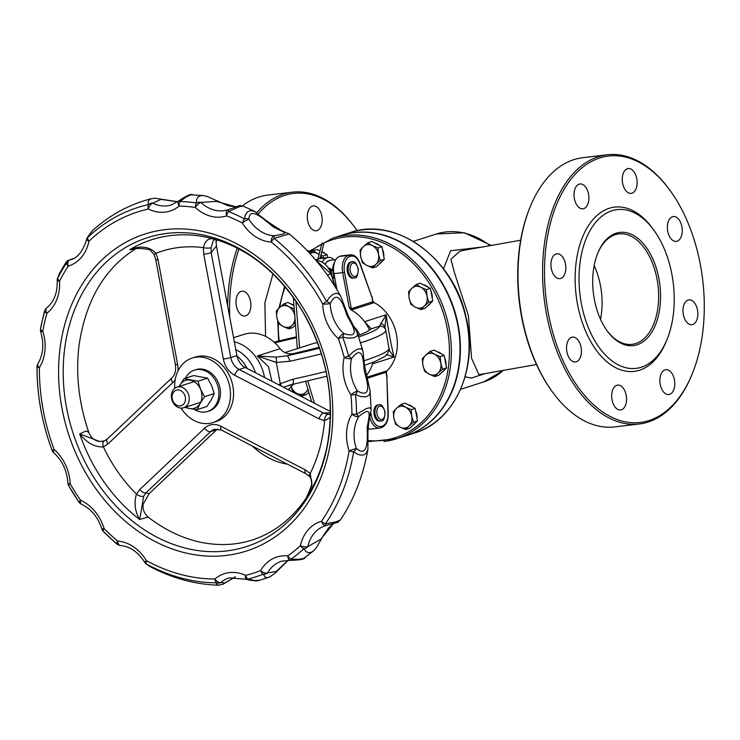 <?xml version="1.0" encoding="UTF-8"?>
<svg xmlns="http://www.w3.org/2000/svg" width="740" height="740" viewBox="0 0 740 740"><rect width="100%" height="100%" fill="white"/><g stroke="black" fill="none" stroke-linecap="round" stroke-linejoin="round"><path stroke-width="1.11" d="M482.193 247.049L450.623 250.721L443.5 268.814M465.108 376.789L471.306 378.085L485.135 373.589M383.921 441.493A105.256 84.61 -107.7 0 0 396.714 438.718L405.381 435.953A105.256 84.61 -107.7 0 0 453.888 309.921A105.256 84.61 -107.7 0 0 341.242 235.45L332.575 238.215L308.33 251.813M405.575 435.888A105.256 84.61 -107.7 0 0 405.77 435.823A105.256 84.61 -107.7 0 0 454.286 309.792A105.256 84.61 -107.7 0 0 341.63 235.32A105.256 84.61 -107.7 0 0 341.436 235.385M357.161 230.741A134.153 78.856 83.2 0 0 355.478 228.346A134.153 78.856 83.2 0 0 284.872 195.323A134.153 78.856 83.2 0 0 258.454 213.684M238.983 249.019A134.153 78.856 83.2 0 0 229.696 316.905M312.447 206.099A12.515 7.354 -96.8 0 1 313.27 205.924A12.515 7.354 -96.8 0 1 322.048 217.486A12.515 7.354 -96.8 0 1 316.221 230.778A12.515 7.354 -96.8 0 1 307.535 219.919A12.515 7.354 -96.8 0 1 312.447 206.099M268.148 222.083A12.515 7.354 -96.8 0 1 270.063 223.684M241.148 291.357A12.515 7.354 -96.8 0 1 241.962 291.171A12.515 7.354 -96.8 0 1 250.74 302.734A12.515 7.354 -96.8 0 1 244.912 316.026A12.515 7.354 -96.8 0 1 236.227 305.167A12.515 7.354 -96.8 0 1 241.148 291.357M530.256 206.636L529.84 207.653A134.153 78.856 83.2 0 0 551.568 390.72L552.207 391.608A135.54 79.67 -96.8 0 1 530.256 206.636A135.54 79.67 -96.8 0 1 573.879 159.637A135.54 79.67 -96.8 0 1 582.741 157.703L607.309 154.79A135.54 79.67 83.2 0 0 598.457 156.713A135.54 79.67 83.2 0 0 545.204 306.388A135.54 79.67 83.2 0 0 639.258 423.983A135.54 79.67 83.2 0 0 648.111 422.059A135.54 79.67 83.2 0 0 691.743 375.05L692.159 374.042A134.153 78.856 -96.8 0 1 561.42 357.115A134.153 78.856 -96.8 0 1 599.826 157.944A134.153 78.856 -96.8 0 1 670.431 190.966A134.153 78.856 -96.8 0 1 692.159 374.042M478.956 374.68L471.584 358.401L468.401 315.591L454.647 273.3L450.928 259.213L459.781 251.276L465.257 250.046M478.882 374.69L536.482 364.506M639.258 423.983L614.69 426.897A135.54 79.67 -96.8 0 1 552.207 391.608M670.431 190.966L669.783 190.078A135.54 79.67 83.2 0 0 607.309 154.79M654.058 230.427L652.782 228.651A82.714 48.618 83.2 0 0 609.251 208.292A82.714 48.618 83.2 0 0 585.571 331.095A82.714 48.618 83.2 0 0 666.176 341.529L667.008 339.512A79.939 46.981 83.2 0 0 654.058 230.427A79.939 46.981 83.2 0 0 611.989 210.743A79.939 46.981 83.2 0 0 589.105 329.42A79.939 46.981 83.2 0 0 667.008 339.512M627.4 168.72A12.515 7.354 -96.8 0 1 628.214 168.544A12.515 7.354 -96.8 0 1 636.992 180.097A12.515 7.354 -96.8 0 1 631.165 193.39A12.515 7.354 -96.8 0 1 622.488 182.54A12.515 7.354 -96.8 0 1 627.4 168.72M579.17 184.149A12.515 7.354 -96.8 0 1 579.994 183.973A12.515 7.354 -96.8 0 1 588.763 195.526A12.515 7.354 -96.8 0 1 582.935 208.819A12.515 7.354 -96.8 0 1 574.259 197.969A12.515 7.354 -96.8 0 1 579.17 184.149M556.091 253.968A12.515 7.354 -96.8 0 1 556.915 253.792A12.515 7.354 -96.8 0 1 565.693 265.355A12.515 7.354 -96.8 0 1 559.865 278.647A12.515 7.354 -96.8 0 1 551.18 267.788A12.515 7.354 -96.8 0 1 556.091 253.968M571.687 337.292A12.515 7.354 -96.8 0 1 572.501 337.107A12.515 7.354 -96.8 0 1 581.279 348.67A12.515 7.354 -96.8 0 1 575.452 361.962A12.515 7.354 -96.8 0 1 566.775 351.102A12.515 7.354 -96.8 0 1 571.687 337.292M616.818 385.29A12.515 7.354 -96.8 0 1 617.632 385.115A12.515 7.354 -96.8 0 1 626.41 396.668A12.515 7.354 -96.8 0 1 620.582 409.96A12.515 7.354 -96.8 0 1 611.897 399.11A12.515 7.354 -96.8 0 1 616.818 385.29M665.047 369.861A12.515 7.354 -96.8 0 1 665.861 369.686A12.515 7.354 -96.8 0 1 674.64 381.248A12.515 7.354 -96.8 0 1 668.812 394.54A12.515 7.354 -96.8 0 1 660.126 383.681A12.515 7.354 -96.8 0 1 665.047 369.861M688.117 300.042A12.515 7.354 -96.8 0 1 688.94 299.867A12.515 7.354 -96.8 0 1 697.718 311.42A12.515 7.354 -96.8 0 1 691.891 324.712A12.515 7.354 -96.8 0 1 683.205 313.862A12.515 7.354 -96.8 0 1 688.117 300.042M672.53 216.728A12.515 7.354 -96.8 0 1 673.345 216.552A12.515 7.354 -96.8 0 1 682.123 228.105A12.515 7.354 -96.8 0 1 676.295 241.397A12.515 7.354 -96.8 0 1 667.61 230.547A12.515 7.354 -96.8 0 1 672.53 216.728M597.643 253.478A55.611 32.69 -96.8 0 1 615.329 234.691A55.611 32.69 -96.8 0 1 618.964 233.905A55.611 32.69 -96.8 0 1 657.971 285.27A55.611 32.69 -96.8 0 1 632.071 344.341A55.611 32.69 -96.8 0 1 606.754 330.299M616.189 233.202A56.998 33.504 83.2 0 0 597.846 252.969A56.998 33.504 83.2 0 0 607.077 330.752A56.998 33.504 83.2 0 0 660.191 304.686A56.998 33.504 83.2 0 0 616.189 233.202M256.863 212.593A135.54 79.67 -96.8 0 1 283.503 194.093A135.54 79.67 -96.8 0 1 292.356 192.169A135.54 79.67 -96.8 0 1 354.839 227.458L355.478 228.346M227.643 305.962A135.54 79.67 -96.8 0 1 237.225 248.113M292.356 192.169L267.788 195.083A135.54 79.67 83.2 0 0 258.935 197.016A135.54 79.67 83.2 0 0 242.396 205.859M217.061 239.936A135.54 79.67 83.2 0 0 215.988 242.396M252.118 445.933A135.54 79.67 83.2 0 0 287.305 464.119M73.473 258.436L67.414 260.73L65.897 262.45L66.554 262.959A5.421 2.71 33.4 0 0 68.246 266.141A5.421 3.228 -106.9 0 1 69.717 259.981A5.421 5.125 74 0 0 66.554 262.959A193.88 155.844 -107.7 0 0 57.683 278.166A5.421 1.665 -163.4 0 0 57.443 278.49A5.421 5.421 0 0 0 57.23 280.368A5.421 0.971 -3.5 0 0 59.561 281.015A5.421 2.507 -152.8 0 1 57.683 278.166L59.681 273.051M235.181 576.839L224.951 582.963L220.871 582.51A35.483 28.527 72.3 0 1 229.123 577.848L246.346 579.318A5.421 5.421 0 0 0 247.539 579.716L247.835 579.096A5.421 3.219 -103.9 0 1 245.578 575.396A40.904 32.884 -107.7 0 0 214.896 579.041A5.421 3.117 90.3 0 0 216.469 582.824A5.421 4.986 29.5 0 0 220.871 582.51A5.421 3.052 -130.9 0 1 214.896 579.041A189.653 152.449 72.3 0 1 146.4 560.652A5.421 0.906 149 0 0 144.827 562.456A5.421 5.421 0 0 0 146.076 563.889A5.421 1.721 -51.2 0 0 146.446 564.028A5.421 2.47 -61.4 0 1 146.4 560.652A40.904 32.884 -107.7 0 0 117.688 541.06A5.421 1.998 129.8 0 0 117.096 544.002A5.421 4.995 113.3 0 0 118.613 545.056A5.421 5.421 0 0 0 120.352 545.482L120.352 545.482A5.421 3.071 -85.7 0 1 117.688 541.06A189.653 152.449 72.3 0 1 104.081 528.582L101.963 529.165A5.421 5.421 0 0 0 102.953 531.024A5.421 2.525 -39.2 0 0 103.193 531.246A5.421 1.73 -44.8 0 1 104.081 528.582A40.904 32.884 -107.7 0 0 80.567 500.259A5.421 1.147 145.2 0 0 79.152 502.293A5.421 4.634 139.4 0 0 79.532 502.812A5.421 5.421 0 0 0 81.446 504.236L81.446 504.236A5.421 2.627 -66.1 0 1 80.567 500.259A189.653 152.449 72.3 0 1 70.245 483.923A5.421 1.036 177.5 0 1 67.904 483.183A5.421 5.421 0 0 0 68.478 485.385A5.421 3.321 -26.8 0 0 68.598 485.588A5.421 0.833 -29.8 0 1 70.245 483.923A40.904 32.884 -107.7 0 0 54.113 449.495L52.105 450.392A5.421 4.07 156.9 0 0 52.198 450.632A5.421 5.421 0 0 0 53.622 452.593L53.622 452.593A5.421 1.943 -48.9 0 1 54.113 449.495A189.653 152.449 72.3 0 1 39.396 367.669A40.904 32.884 -107.7 0 0 42.772 331.141A189.653 152.449 72.3 0 1 46.935 313.233A5.421 3.09 -128.3 0 1 46.648 307.997L46.648 307.997A5.421 5.421 0 0 0 45.492 309.255A5.421 5.014 33.5 0 0 45.492 309.264A5.421 5.014 33.5 0 0 44.77 311.105A5.421 2.054 15.9 0 0 46.935 313.233A40.904 32.884 -107.7 0 0 59.561 281.015A189.653 152.449 72.3 0 1 68.246 266.141A40.904 32.884 -107.7 0 0 88.957 241.221A5.421 3.006 -133.7 0 1 87.727 237.485A5.421 0.944 -151 0 0 87.292 237.605A5.421 5.421 0 0 0 86.719 239.14A5.421 1.85 11.7 0 0 88.957 241.221A189.653 152.449 72.3 0 1 148.352 209.041A5.421 2.553 -63.9 0 1 152.653 203.158A5.421 4.57 141.9 0 0 148.444 204.592A5.421 3.219 77.3 0 0 148.352 209.041A40.904 32.884 -107.7 0 0 179.154 206.053A5.421 3.108 -88.5 0 1 179.931 201.53L179.321 200.494A5.421 5.421 0 0 0 178.766 200.901L178.766 200.901A5.421 3.071 50.3 0 0 179.154 206.053A189.653 152.449 72.3 0 1 195.332 207.459A5.421 1.841 -46.9 0 1 200.873 202.436A5.421 3.987 158.8 0 0 196.47 202.973A5.421 2.997 98.5 0 0 195.332 207.459A40.904 32.884 -107.7 0 0 226.653 215.867A5.421 2.701 -68.7 0 1 228.484 211.566L228.022 209.744A5.421 3.228 71.7 0 0 226.653 215.867A189.653 152.449 72.3 0 1 242.341 223.018A5.421 0.962 -31.8 0 1 248.881 219.225A5.421 3.256 172.3 0 0 244.524 218.874A5.421 2.507 117.6 0 0 242.341 223.018A40.904 32.884 -107.7 0 0 271.275 242.045A5.421 2.044 -51.1 0 1 274.105 238.326L273.985 235.736A5.421 3.08 93.1 0 0 271.275 242.045A189.653 152.449 72.3 0 1 322.696 303.974A40.904 32.884 -107.7 0 0 338.365 338.661A189.653 152.449 72.3 0 1 344.193 357.439A5.421 1.952 13.6 0 0 351.565 358.521A5.421 0.86 -149.4 0 0 348.642 356.292L344.193 357.439A40.904 32.884 -107.7 0 0 350.917 394.855A189.653 152.449 72.3 0 1 351.935 414.141A5.421 2.636 30.9 0 0 358.752 416.611L356.56 414.261A5.421 1.156 179.5 0 1 351.935 414.141A40.904 32.884 -107.7 0 0 349.104 450.827A5.421 1.739 9.5 0 0 353.674 451.752A5.421 2.424 -40.6 0 0 356.301 448.431L349.104 450.827A189.653 152.449 72.3 0 1 321.493 521.284A5.421 3.228 74.4 0 0 326.026 525.52L326.026 525.52A5.421 3.228 74.4 0 0 326.09 525.502L325.443 523.781A5.421 2.738 -145.5 0 1 321.493 521.284A40.904 32.884 -107.7 0 0 300.375 545.704A5.421 3.025 47.5 0 0 303.844 548.756A5.421 4.033 -13.2 0 0 307.775 546.684A5.421 1.896 -167.4 0 1 300.375 545.704A189.653 152.449 72.3 0 1 287.795 555.897A5.421 3.043 95.7 0 0 290.33 560.31L290.33 560.31A5.421 5.421 0 0 0 291.061 560.337L290.996 559.172A5.421 3.127 -125.5 0 1 287.795 555.897A40.904 32.884 -107.7 0 0 260.637 570.614A5.421 3.219 68.7 0 0 263.227 574.212A5.421 4.607 4 0 0 267.51 572.991A5.421 2.59 -150.3 0 1 260.637 570.614A189.653 152.449 72.3 0 1 245.578 575.396A5.421 2.59 115.1 0 0 246.346 579.318L246.346 579.318A5.421 2.59 115.1 0 0 247.493 579.346M46.38 308.266A5.421 5.014 33.5 0 0 45.492 309.255L44.77 311.105A193.88 155.844 -107.7 0 0 40.515 329.402A5.421 2.47 -175.5 0 0 40.441 329.726A5.421 5.421 0 0 0 40.681 331.807L42.772 331.141A5.421 1.785 -169.6 0 1 40.515 329.402L40.441 329.726M39.396 367.669A5.421 2.664 -148.1 0 1 37.87 363.821L37.87 363.821A5.421 5.421 0 0 0 37.083 366.069A5.421 4.662 6.6 0 0 37.065 366.753A5.421 1.212 0.3 0 0 39.396 367.669M51.902 449.892C41.995 422.984 37.028 395.484 37 367.382L37.065 366.753A193.88 155.844 -107.7 0 0 52.105 450.392L52.198 450.632M69.181 486.661L68.478 485.385M78.755 501.812L68.598 485.588A193.88 155.844 -107.7 0 0 79.152 502.293L79.532 502.812M228.04 209.735A5.421 3.228 71.7 0 0 228.022 209.744A35.483 28.527 72.3 0 1 227.809 209.809A35.483 28.527 72.3 0 1 200.873 202.436L216.246 201.354L235.986 206.812M105.043 533.299L103.193 531.246A193.88 155.844 -107.7 0 0 117.096 544.002L116.476 543.78M102.953 531.024L116.504 543.808L118.613 545.056A5.421 4.995 113.3 0 0 119.954 545.408M330.234 303.483A5.421 1.573 -161.9 0 0 326.673 301.633A5.421 0.777 151 0 0 322.696 303.974A5.421 1.082 -1.7 0 0 330.234 303.483C337.865 288.073 343.416 304.76 347.153 315.897C353.276 326.581 360.815 338.911 343.822 333.574A5.421 1.896 132 0 0 338.365 338.661L342.685 337.098A5.421 0.906 -65.2 0 0 343.822 333.574A35.483 28.527 72.3 0 1 330.234 303.483M150.618 566.896L146.076 563.889M150.192 566.683L146.446 564.028A193.88 155.844 -107.7 0 0 216.469 582.824L216.811 584.48L218.531 585.211C195.018 584.434 172.244 578.255 150.192 566.673M259.805 580.188L254.838 580.576L247.835 579.096A193.88 155.844 -107.7 0 0 263.227 574.212L265.29 577.255L267.075 577.635L269.739 576.96L275.206 573.065L288.369 560.199M357.401 390.97A5.421 1.018 147.2 0 0 350.917 394.855A5.421 0.842 -5.5 0 0 355.524 394.531A5.421 1.628 -52.7 0 0 357.401 390.97A35.483 28.527 72.3 0 1 351.565 358.521C362.535 344.433 363.229 358.623 364.237 370.925C367.456 382.173 372.396 399.267 357.401 390.97M288.221 560.199L276.261 571.428L267.51 572.991A35.483 28.527 72.3 0 1 281.533 561.207L290.33 560.31M313.575 550.875L303.474 558.561L298.359 559.348L290.996 559.172A193.88 155.844 -107.7 0 0 303.844 548.756L306.018 551.605L308.349 552.669L310.615 552.558L313.446 550.986M333.509 523.587L320.67 539.284L307.775 546.684A35.483 28.527 72.3 0 1 325.286 525.742A35.483 28.527 72.3 0 1 325.97 525.539M325.286 525.742L326.026 525.52A5.421 5.421 0 0 0 326.09 525.502C344.581 520.498 335.451 523.226 340.465 519.933L336.108 521.83L325.443 523.781A193.88 155.844 -107.7 0 0 353.674 451.752L357.291 454.11L360.389 455.091L363.821 454.897L366.346 453.158L367.891 449.393L367.974 431.346C369.445 411.412 371.591 411.995 371.064 408.998L369.75 407.731L366.383 408.545L356.56 414.261A193.88 155.844 -107.7 0 0 355.524 394.531L360.214 396.437L365.588 396.853L368.631 395.595L370.046 393.005L370.093 390.859L364.478 365.468L362.97 351.13L362.23 349.539L360.907 348.697L357.605 349.151L353.072 351.879L348.642 356.292A193.88 155.844 -107.7 0 0 342.685 337.098L348.068 338.143L354.025 337.838L357.281 335.914L357.337 333L348.327 315.971L340.714 296.204L339.447 294.474L336.275 293.188L332.76 294.437L329.152 297.757L326.673 301.633A193.88 155.844 -107.7 0 0 274.105 238.326L289.146 233.97L282.079 230.88C270.914 224.183 261.923 217.754 255.087 211.575L250.694 210.53L247.706 211.677L245.365 214.84L244.524 218.874A193.88 155.844 -107.7 0 0 228.484 211.566L239.196 206.765L243.035 206.081C237.087 206.266 246.605 203.121 228.031 209.735A5.421 5.421 0 0 0 228.022 209.744L227.809 209.809M358.752 416.611C372.692 404.947 369.195 415.103 367.216 427.47C367.41 438.182 368.548 458.707 356.301 448.431A35.483 28.527 72.3 0 1 358.752 416.611M370.093 390.859L371.064 408.998M248.881 219.225C249.657 205.026 265.651 221.047 273.153 226.782C283.855 233.017 292.069 232.924 273.985 235.736A35.483 28.527 72.3 0 1 248.881 219.225M203.435 195.554L200.263 195.73L197.904 197.127L196.572 199.55L196.47 202.973A193.88 155.844 -107.7 0 0 179.931 201.53L185.897 197.192L190.744 194.824L203.435 195.554M178.766 200.901L171.523 204.897A35.483 28.527 72.3 0 1 152.653 203.158L161.079 199.375L177.563 201.826M177.674 201.743L154.975 198.218L151.552 198.616L149.304 199.726L148.056 201.863L148.444 204.592A193.88 155.844 -107.7 0 0 87.727 237.485L92.25 230.834M86.719 239.14C82.936 251.434 77.376 258.343 70.041 259.879A35.483 28.527 72.3 0 1 69.717 259.981L73.371 258.482M352.083 261.831C354.562 260.85 356.643 263.32 358.336 269.231C357.882 275.576 356.671 278.443 354.691 277.833L352.906 278.111A8.131 4.782 -96.8 0 1 347.199 270.6A8.131 4.782 -96.8 0 1 350.991 261.96L352.083 261.831A8.131 4.782 83.2 0 0 348.29 270.47A8.131 4.782 83.2 0 0 353.998 277.981A8.131 4.782 83.2 0 0 354.525 277.87M378.843 404.836C381.322 403.855 383.413 406.315 385.096 412.236C384.643 418.572 383.431 421.439 381.452 420.829L379.666 421.115A8.131 4.782 -96.8 0 1 373.959 413.605A8.131 4.782 -96.8 0 1 377.752 404.965L378.843 404.836A8.131 4.782 83.2 0 0 375.05 413.475A8.131 4.782 83.2 0 0 380.758 420.986A8.131 4.782 83.2 0 0 381.285 420.866M351.324 308.682L349.197 307.59L350.973 309.829L352.064 309.755A1.36 1.091 72.3 0 1 351.324 308.682L344.507 272.264A13.551 7.964 -96.8 0 1 349.706 256.539L350.612 256.253A13.551 7.964 -96.8 0 1 359.871 263.708L371.832 296.925A4.07 2.387 -96.8 0 1 372.109 297.924L372.831 301.8L351.324 308.682M352.064 309.755L373.571 302.873L374.014 302.457L373.025 301.504M373.108 301.624L372.831 301.8A1.36 1.091 72.3 0 0 373.571 302.873M369.565 330.068A40.663 32.69 -107.7 0 0 364.561 321.687A40.663 32.69 -107.7 0 0 350.973 309.829M386.299 354.608L394.078 357.004C390.988 344.387 388.352 330.308 386.178 314.778L379.472 326.229A143.68 13.163 169.4 0 1 358.678 336.95M366.328 375.661A40.663 32.69 -107.7 0 0 372.461 363.923A40.663 32.69 -107.7 0 0 372.914 362.341M386.234 372.276L386.854 371.045L386.326 371.055L366.753 377.317M386.854 371.045A40.663 32.69 -107.7 0 0 374.014 302.457M386.326 371.055A1.36 1.091 -107.7 0 0 386.012 372.257L386.354 371.887M332.871 278.971L334.036 277.13A1.36 0.823 13.7 0 0 332.362 277.065L332.334 277.176M329.152 268.861L331.178 270.692A1.36 0.638 147.9 0 0 332.704 269.961L328.532 267.889M334.961 279.091A12.201 7.169 83.2 0 1 334.036 277.13L332.704 269.961A12.201 7.169 83.2 0 1 334.637 262.136M331.178 270.692L332.362 277.065M371.832 296.925L360.056 263.385C357.411 257.27 354.136 254.431 350.251 254.847L341.538 255.874A14.911 8.76 83.2 0 0 340.567 256.086L339.66 256.382A14.911 8.76 83.2 0 0 333.943 273.671L336.94 289.719M354.377 327.126A27.112 21.793 72.3 0 1 359.76 334.933M322.242 262.108A14.911 8.76 -96.8 0 1 326.59 257.927L327.496 257.64A14.911 8.76 -96.8 0 1 328.477 257.428A14.911 8.76 -96.8 0 1 334.147 259.87M368.048 428.599A14.911 8.76 83.2 0 0 370.962 429.061L379.675 428.025A14.911 8.76 83.2 0 0 380.647 427.812A1.36 1.091 -107.7 0 0 381.489 426.36A13.551 7.964 -96.8 0 1 371.323 415.547L370.703 412.245M284.761 352.638L314.472 343.138A10.841 8.713 72.3 0 1 317.654 342.87M233.59 337.699L243.95 334.387A40.663 32.69 -107.7 0 1 280.081 348.716L257.326 355.996L276.298 362.424A5.421 1.378 -85.6 0 0 275.779 357.124L257.326 355.996L268.463 366.716L271.932 381.276M283.466 387.233L292.245 384.365A5.421 1.776 -102.4 0 0 292.411 384.347A5.421 1.776 -102.4 0 0 293.086 379.185L280.275 383.69L276.298 362.424L289.729 361.277A5.421 1.776 -102.4 0 0 286.898 355.838L275.779 357.124M360.584 342.879A149.101 13.653 -10.6 0 0 385.799 330.549A5.421 5.393 -174.4 0 0 379.472 326.229L370.786 329.004L371.073 328.347M385.799 330.549L384.726 326.775A5.421 5.051 159.2 0 0 380.499 323.621M384.967 327.663L386.178 314.778L364.561 321.687L371.045 328.588M373.062 362.286L372.461 363.923L394.078 357.004L389.185 350.214M364.469 365.403L375.217 361.416L384.578 356.634L387.085 354.488L389.212 349.974A5.421 5.393 -174.4 0 0 389.221 349.928A5.421 5.393 -174.4 0 0 389.148 348.457L388.944 348.929L389.148 348.457A149.101 13.653 169.4 0 1 364.052 360.759M281.293 386.104A5.421 1.101 -117.9 0 0 280.275 383.69L278.823 384.828M288.341 385.42L327.015 376.179M293.688 384.069L288.397 389.776M306.12 498.159L312.039 485.237L310.208 473.461A5.421 1.785 134.1 0 0 309.496 476.366A5.421 1.785 134.1 0 0 309.505 476.375A5.421 1.785 134.1 0 0 309.533 476.403M177.952 371.018A20.332 16.345 -107.7 0 0 177.628 364.469L158.008 259.657L155.964 253.246A144.929 116.495 -107.7 0 1 203.352 247.623A5.421 1.434 4 0 0 211.15 247.641L213.573 239.88L215.673 239.52C209.401 237.189 205.294 239.899 203.352 247.623L203.74 254.227L223.36 359.039A20.332 16.345 -107.7 0 0 234.756 375.31L319.06 418.868L324.546 420.653A144.929 116.495 -107.7 0 1 310.208 473.461L305.222 469.835A5.421 2.516 117.3 0 0 305.805 473.674A5.421 2.516 117.3 0 0 305.888 473.711M305.222 469.835L220.918 426.277A20.332 16.345 -107.7 0 0 204.582 428.21L139.888 489.464A5.421 3.006 46.6 0 0 145.993 492.822L210.687 431.568A14.911 11.988 72.3 0 1 214.508 429.293L221.501 430.107L305.805 473.674M139.888 489.464L136.447 494.089A5.421 2.516 27.4 0 0 143.68 496.198L145.993 492.822L149.156 493.673L143.338 503.866M104.09 441.068L99.752 441.53L79.689 433.899C87.052 443.029 94.951 447.367 103.397 446.895A144.929 116.495 -107.7 0 0 136.447 494.089C133.885 502.95 134.958 511.433 139.666 519.517L143.68 496.198M192.252 358.04L195.332 357.05A33.883 27.241 72.3 0 1 231.592 381.026A33.883 27.241 72.3 0 1 215.978 421.606L212.907 422.586A33.883 27.241 -107.7 0 0 228.521 382.016A33.883 27.241 -107.7 0 0 192.252 358.04A33.883 27.241 -107.7 0 0 174.723 388.334M330.789 414.298L327.885 414.308A5.421 3.006 -81.8 0 0 324.546 420.653L330.336 417.397M203.74 254.227A5.421 0.5 -10.6 0 0 211.168 252.729L211.15 247.641M319.06 418.868A5.421 2.516 -62.7 0 1 323.454 413.031L239.14 369.473A14.911 11.988 72.3 0 1 230.788 357.54L211.168 252.729L216.413 245.939L236.929 355.579L230.788 357.54A5.421 0.5 -10.6 0 1 223.36 359.039M327.885 414.308L323.454 413.031L330.41 412.874M158.008 259.657A5.421 0.5 169.4 0 1 155.751 259.675L154.114 254.532A5.421 0.481 155.3 0 1 155.964 253.246C149.471 246.522 140.711 245.347 129.694 249.722L135.217 249.149C104.516 268.518 85.812 300.431 79.097 344.886C75.48 374.135 78.782 403.485 89.004 432.928L87.403 431.318L85.655 431.198L79.689 433.899A158.943 127.761 -107.7 0 0 139.666 519.517L148.046 517.047C143.782 512.783 142.228 508.334 143.394 503.69M99.752 441.53L104.423 440.892L107.337 438.996A5.421 3.006 -133.4 0 1 107.337 438.996A5.421 3.006 -133.4 0 0 107.994 443.917L103.397 446.895A5.421 3.219 -112.3 0 1 104.423 440.892A5.421 3.219 -112.3 0 1 104.488 440.874M177.628 364.469A5.421 0.5 169.4 0 1 175.371 364.487L155.751 259.675A5.421 0.5 169.4 0 1 155.751 259.657M136.299 248.807C136.188 247.687 151.996 249.315 150.562 250.573L154.114 254.532A5.421 0.481 155.3 0 0 154.114 254.542M280.081 348.716C284.179 353.443 289.34 354.886 295.565 353.063L295.565 353.063A135.54 12.414 -10.6 0 0 319.264 347.291M358.206 335.544A135.54 12.414 -10.6 0 0 370.786 329.004M274.873 342.87A135.54 12.414 169.4 0 1 295.094 337.986L296.509 337.644M204.582 428.21A5.421 3.006 46.6 0 0 210.687 431.568L216.839 429.607A14.911 11.988 72.3 0 1 217.597 428.95M234.756 375.31A5.421 2.516 -62.7 0 1 239.14 369.473L245.282 367.503A14.911 11.988 72.3 0 1 236.929 355.579M216.413 245.939L215.951 239.603M215.275 239.473L215.673 239.52A158.943 127.761 -107.7 0 0 170.986 235.533A158.943 127.761 -107.7 0 0 129.694 249.722L135.217 249.149M216.839 429.607L149.166 493.673M245.282 367.503L330.41 411.486M185.305 397.149A8.131 6.54 72.3 0 1 176.795 405.206A8.131 6.54 72.3 0 1 174.215 391.423A8.131 6.54 72.3 0 1 185.305 397.149M189.024 396.4A10.841 8.713 -107.7 0 0 177.008 387.113A10.841 8.713 -107.7 0 0 171.597 398.471A10.841 8.713 -107.7 0 0 183.613 407.768A10.841 8.713 -107.7 0 0 189.024 396.4M194.065 409.22A21.691 17.436 -107.7 0 0 207.653 411.459A21.691 17.436 -107.7 0 0 217.653 385.494A21.691 17.436 -107.7 0 0 194.435 370.148A21.691 17.436 -107.7 0 0 185.388 378.233M194.435 370.148L195.971 369.658A21.691 17.436 72.3 0 1 219.188 385.004A21.691 17.436 72.3 0 1 209.189 410.968L207.653 411.459M181.041 408.092A33.883 27.241 -107.7 0 0 212.907 422.586M247.271 368.529A33.883 27.241 -107.7 0 0 237.041 356.107M322.233 243.257L323.917 243.405L320.032 258.427M197.275 409.581L189.597 408.536A14.597 11.729 -107.7 0 0 200.179 403.374L197.275 409.581L206.904 406.5L211.288 399.822L214.193 393.606L211.631 385.632L207.589 378.14L193.704 375.578L184.075 378.658L197.959 381.22L200.522 389.185L204.564 396.686L200.179 403.374A14.597 11.729 -107.7 0 0 200.522 389.185A14.597 11.729 -107.7 0 0 190.282 380.175A14.597 11.729 -107.7 0 0 179.7 385.346L184.075 378.658M185.758 407.074A14.597 11.729 -107.7 0 0 189.597 408.536L184.713 407.407M179.099 386.437L179.7 385.346A14.597 11.729 -107.7 0 0 179.154 386.419M197.959 381.22L207.589 378.14M204.564 396.686L214.193 393.606M420.792 287.259L426.416 289.692L427.026 296.157A11.119 8.936 -107.7 0 0 420.792 287.259A11.119 8.936 -107.7 0 0 411.856 288.322L416.305 284.465L420.792 287.259M428.765 302.262L424.325 306.12A11.119 8.936 -107.7 0 0 427.026 296.157L428.765 302.262L432.771 300.986L428.895 304.658L425.01 308.33L421.005 309.607L415.39 307.174A11.119 8.936 -107.7 0 0 424.325 306.12L421.005 309.607M409.155 298.276L408.545 291.81L411.856 288.322A11.119 8.936 -107.7 0 0 409.155 298.276A11.119 8.936 -107.7 0 0 415.39 307.174L410.894 304.381L409.155 298.276M426.416 289.692L430.421 288.415L425.361 285.797L420.311 283.189L416.305 284.465M430.421 288.415L432.771 300.986M423.456 284.808A11.119 8.936 72.3 0 1 428.035 287.175M430.911 291.051A11.119 8.936 72.3 0 1 432.243 298.155M430.578 303.058A11.119 8.936 72.3 0 1 427.905 305.592M405.511 407.204L411.125 409.636L411.745 416.102A11.119 8.936 -107.7 0 0 405.511 407.204A11.119 8.936 -107.7 0 0 396.575 408.267L401.015 404.419L405.511 407.204M413.484 422.207L409.035 426.064A11.119 8.936 -107.7 0 0 411.745 416.102L413.484 422.207L417.49 420.93L409.729 428.275L405.724 429.552L400.109 427.119A11.119 8.936 -107.7 0 0 409.035 426.064L405.724 429.552M393.874 418.23L393.264 411.764L396.575 408.267A11.119 8.936 -107.7 0 0 393.874 418.23A11.119 8.936 -107.7 0 0 400.109 427.119L395.613 424.335L393.874 418.23M411.125 409.636L415.131 408.36L410.08 405.742L405.021 403.134L401.015 404.419M415.131 408.36L417.49 420.93M408.166 404.762A11.119 8.936 72.3 0 1 412.744 407.13M415.63 410.996A11.119 8.936 72.3 0 1 416.962 418.109M415.297 423.003A11.119 8.936 72.3 0 1 412.615 425.537M288.498 306.536L294.113 308.969L294.724 315.434A11.119 8.936 -107.7 0 0 288.498 306.536A11.119 8.936 -107.7 0 0 279.563 307.6L284.003 303.742L288.498 306.536M295.315 322.483L292.022 325.397A11.119 8.936 -107.7 0 0 294.955 317.923M288.711 328.884L283.087 326.451A11.119 8.936 -107.7 0 0 292.022 325.397L288.711 328.884L292.716 327.607L295.51 324.953M276.862 317.553L276.242 311.087L279.563 307.6A11.119 8.936 -107.7 0 0 276.862 317.553A11.119 8.936 -107.7 0 0 283.087 326.451L278.601 323.657L276.862 317.553M293.983 305.555L288.008 302.466L284.003 303.742M291.153 304.085A11.119 8.936 72.3 0 1 293.956 305.148M308.219 390.156L305.768 392.348A11.119 8.936 -107.7 0 0 307.914 389.12M302.457 395.845L296.832 393.412A11.119 8.936 -107.7 0 0 305.768 392.348L302.457 395.845L306.462 394.559L308.858 392.293M290.977 386.012A11.119 8.936 -107.7 0 0 296.832 393.412L292.346 390.618L290.931 386.058M434.537 354.22L440.161 356.652L440.772 363.118A11.119 8.936 -107.7 0 0 434.537 354.22A11.119 8.936 -107.7 0 0 425.602 355.274L430.051 351.426L434.537 354.22M442.511 369.223L438.071 373.071A11.119 8.936 -107.7 0 0 440.772 363.118L442.511 369.223L446.516 367.937L442.64 371.61L438.755 375.282L434.75 376.568L429.135 374.135A11.119 8.936 -107.7 0 0 438.071 373.071L434.75 376.568M422.901 365.236L422.29 358.771L425.602 355.274A11.119 8.936 -107.7 0 0 422.901 365.236A11.119 8.936 -107.7 0 0 429.135 374.135L424.64 371.341L422.901 365.236M440.161 356.652L444.167 355.367L434.056 350.14L430.051 351.426M444.167 355.367L446.516 367.937M437.201 351.768A11.119 8.936 72.3 0 1 441.78 354.136M444.657 358.003A11.119 8.936 72.3 0 1 445.989 365.116M444.324 370.019A11.119 8.936 72.3 0 1 441.651 372.544M372.322 245.56L377.946 247.993L378.556 254.458A11.119 8.936 -107.7 0 0 372.322 245.56A11.119 8.936 -107.7 0 0 363.396 246.624L367.836 242.766L372.322 245.56M380.295 260.563L375.855 264.421A11.119 8.936 -107.7 0 0 378.556 254.458L380.295 260.563L384.3 259.287L380.425 262.959L376.54 266.631L372.535 267.908L366.92 265.475A11.119 8.936 -107.7 0 0 375.855 264.421L372.535 267.908M360.685 256.577L360.075 250.12L363.396 246.624A11.119 8.936 -107.7 0 0 360.685 256.577A11.119 8.936 -107.7 0 0 366.92 265.475L362.424 262.682L360.685 256.577M377.946 247.993L381.951 246.716L376.891 244.098L371.841 241.49L367.836 242.766M381.951 246.716L384.3 259.287M374.986 243.108A11.119 8.936 72.3 0 1 379.565 245.477M382.441 249.352A11.119 8.936 72.3 0 1 383.773 256.466M382.108 261.359A11.119 8.936 72.3 0 1 379.435 263.893M319.079 254.542A11.119 8.936 -107.7 0 0 317.525 253.543L319.125 254.329M320.892 255.096L323.149 255.975L323.223 258.047M322.196 258.177A11.119 8.936 -107.7 0 0 320.651 256.012M309.857 253.45L313.029 250.758L317.525 253.543A11.119 8.936 -107.7 0 0 309.968 253.57M319.985 250.999L317.035 249.472L313.029 250.758M321.715 251.896L327.154 254.699L323.149 255.975M327.154 254.699L327.681 257.52M321.798 251.582A11.119 8.936 72.3 0 1 324.768 253.469M413.29 241.379L436.304 234.016A77.654 62.419 72.3 0 1 490.037 245.661M503.172 370.398A77.654 62.419 72.3 0 1 483.627 381.942L460.613 389.305M279.202 340.853A103.868 83.491 72.3 0 1 278.305 322.862M279.72 307.452A103.868 83.491 72.3 0 1 285.178 286.944M309.061 252.599A103.868 83.491 72.3 0 1 321.761 244.135M323.805 243.118A103.868 83.491 72.3 0 1 446.368 324.286A103.868 83.491 72.3 0 1 368.196 440.568M299.228 395.382A103.868 83.491 72.3 0 1 298.47 394.198M368.233 441.641L396.714 438.718A105.256 84.61 -107.7 0 0 445.23 312.696A105.256 84.61 -107.7 0 0 332.575 238.215M414.437 433.057C455.285 421.18 478.882 367.512 465.923 316.702C453.583 258.242 396.002 216.117 350.298 232.545A105.256 84.61 72.3 0 1 462.953 307.026A105.256 84.61 72.3 0 1 414.437 433.057L405.77 435.823M309.385 250.934L307.174 250.592M272.977 273.865L264.864 302.771L265.568 336.376M288.702 389.12L290.293 390.757M594.155 265.623A55.611 32.69 -96.8 0 1 600.529 319.31M167.101 233.387A162.208 130.388 72.3 0 1 324.527 458.143A162.208 130.388 72.3 0 1 98.818 484.941A162.208 130.388 72.3 0 1 167.101 233.387M165.187 229.622A166.435 133.783 -107.7 0 0 95.118 487.716A166.435 133.783 -107.7 0 0 326.71 460.234A166.435 133.783 -107.7 0 0 165.187 229.622M355.367 276.409A6.78 3.987 -96.8 0 1 350.177 267.529A6.78 3.987 -96.8 0 1 356.828 265.401A6.78 3.987 -96.8 0 1 355.367 276.409M382.127 419.414A6.78 3.987 -96.8 0 1 376.938 410.524A6.78 3.987 -96.8 0 1 383.588 408.397A6.78 3.987 -96.8 0 1 382.127 419.414M316.017 260.434A17.621 14.162 72.3 0 1 331.067 273.856L315.999 260.406M327.339 275.039L331.067 273.856L334.711 286.084M367.022 378.334L386.012 372.257L386.743 376.133A4.07 2.387 -96.8 0 1 386.854 377.187L387.973 413.864A13.551 7.964 -96.8 0 1 382.395 426.074L381.489 426.36M325.332 264.254A12.201 7.169 -96.8 0 1 329.022 260.554A12.201 7.169 -96.8 0 1 329.818 260.378L327.071 261.553L325.054 264.023M373.016 301.374L372.109 297.924M350.251 254.847A14.911 8.76 83.2 0 0 349.28 255.05A1.36 1.091 72.3 0 1 350.612 256.253M340.567 256.086L348.374 255.346A1.36 1.091 72.3 0 1 349.706 256.539M339.66 256.382L348.374 255.346A14.911 8.76 83.2 0 0 342.657 272.644L344.507 272.264M333.943 273.671L342.657 272.644L349.197 307.59M315.786 260.166A14.911 8.76 -96.8 0 1 317.886 258.963A1.36 1.091 -107.7 0 0 317.506 259.102M326.59 257.927L318.792 258.676A1.36 1.091 -107.7 0 0 318.468 258.778M327.496 257.64L318.792 258.676A14.911 8.76 -96.8 0 1 319.763 258.464L315.703 260.064M369.917 415.861L371.323 415.547M369.676 416.925A14.911 8.76 83.2 0 0 379.675 428.025L381.72 427.489A1.36 1.091 -107.7 0 0 382.395 426.074M380.971 427.711L381.553 427.526A1.36 1.091 -107.7 0 0 381.72 427.489C386.123 425.509 388.296 420.995 388.241 413.956L387.973 413.864M388.241 413.956L386.854 377.187M387.122 377.271L386.743 376.133M299.608 347.893L295.917 301.069M314.407 403.217L307.748 380.869M235.838 349.715A35.242 28.324 72.3 0 1 255.494 372.775M264.495 377.428A40.663 32.69 -107.7 0 0 234.358 341.825M319.56 348.161A143.68 13.163 169.4 0 1 286.898 355.838L295.593 353.054M289.729 361.277A149.101 13.653 -10.6 0 0 321.438 353.859M326.053 371.452A149.101 13.653 169.4 0 1 293.086 379.185M274.078 342.148A143.68 13.163 169.4 0 1 296.444 336.848L274.05 342.121M220.918 426.277A5.421 2.516 117.3 0 0 221.501 430.107M107.994 443.917L172.679 382.673A20.332 16.345 -107.7 0 0 175.232 379.518M172.679 382.673A5.421 3.006 -133.4 0 1 172.031 377.752L107.337 439.005M296.5 337.542L295.094 337.986M297.462 393.726L298.164 394.827M284.632 286.297L278.943 308.192M277.75 321.169L278.638 340.992M350.298 232.545L341.63 235.32M520.646 240.241L464.868 250.111M503.57 370.324L483.627 381.942M436.304 234.016L464.322 232.73L491.221 245.449M65.98 262.275L59.339 273.68L57.443 278.49M37.083 366.069L37 367.392M235.292 576.839L223.082 584.212L218.504 585.201M247.539 579.716C254.236 580.965 258.204 581.159 259.425 580.299M291.061 560.337C299.737 560.069 304.418 559.209 305.102 557.757M333.703 523.532L328.56 528.009L323.13 535.899L316.322 547.831L313.547 550.893M120.352 545.482C130.018 546.435 138.177 552.086 144.827 562.456M81.446 504.236C91.15 508.815 97.985 517.13 101.963 529.165M236.19 206.738L228.346 205.859L207.209 196.461L203.389 195.554M53.622 452.593C62.28 460.53 67.044 470.723 67.904 483.183M192.465 194.592C191.077 193.723 186.693 195.693 179.321 200.494M40.681 331.807C44.215 343.971 43.272 354.645 37.87 363.821M92.204 230.871L87.292 237.605M57.23 280.368C57.609 292.633 54.076 301.846 46.648 307.997M331.317 273.763L335.248 286.935M335.812 259.666L329.818 260.378M335.914 284.225L334.489 284.391M372.017 296.592L372.35 297.804M328.477 257.428L319.763 258.464M386.983 376.013L386.317 372.442M293.345 297.406L297.369 348.605M305.601 381.368L311.697 401.82M389.212 349.928L385.762 330.068M306.018 498.307L308.127 494.681L311.632 484.746L311.808 482.286L311.429 479.566L309.496 476.366L305.805 473.665M175.371 364.487C176.185 370.361 175.075 374.792 172.031 377.752M89.004 432.928C91.066 437.839 94.646 440.707 99.724 441.53M194.121 381.637L177.008 387.113M200.725 402.292L183.613 407.768M40.783 327.052L44.382 311.568M92.241 230.834C109.576 215.081 129.343 204.342 151.552 198.625M215.803 239.557C250.407 250.166 279.193 273.911 302.161 310.782C327.385 354.645 335.636 400.109 326.923 447.164C319.403 481.49 303.992 507.51 280.719 525.206C257.835 542.05 231.944 547.896 203.038 542.735C183.936 539.09 165.603 530.524 148.046 517.047M243.025 206.072L255.06 211.566M289.146 233.858C309.755 250.879 326.95 271.663 340.714 296.213M357.328 332.982L362.97 351.139M367.891 449.384C363.275 475.626 354.127 499.149 340.456 519.952M268.935 577.274L259.37 580.317M317.941 258.926L322.076 242.933"/></g></svg>
